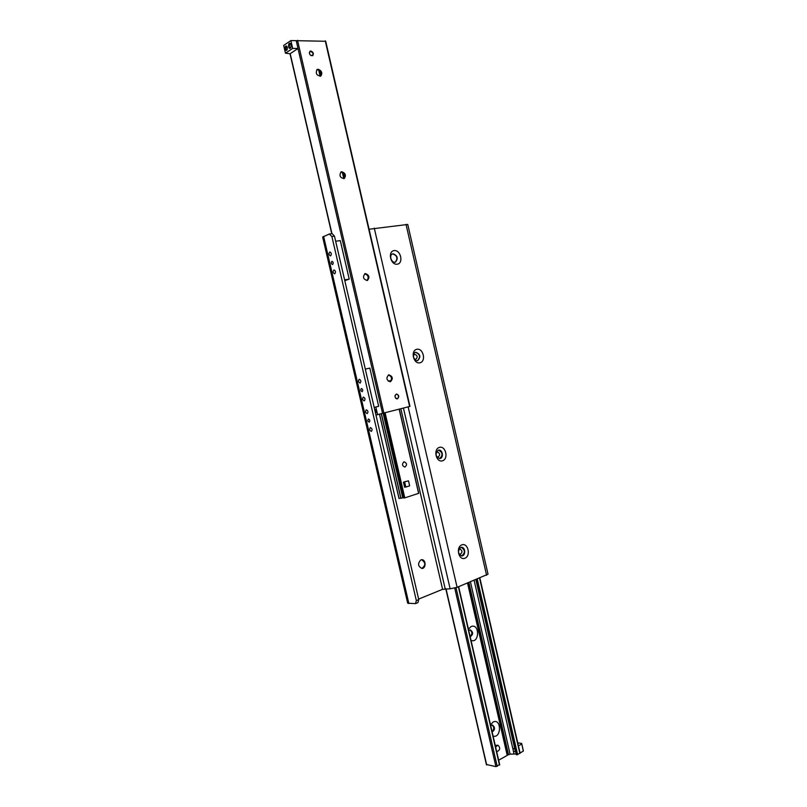 <?xml version="1.0" encoding="UTF-8"?>
<svg xmlns="http://www.w3.org/2000/svg" width="807" height="807" viewBox="0 0 807 807"><rect width="100%" height="100%" fill="white"/><g stroke="black" fill="none" stroke-linecap="round" stroke-linejoin="round"><path stroke-width="1.21" d="M421.577 559.735C425.733 562.55 425.803 565.455 421.768 568.451M420.881 559.887L421.738 559.725C426.025 559.402 426.237 568.582 421.93 568.451C417.895 566.312 417.542 563.457 420.881 559.887M371.331 431.372C369.566 430.434 369.243 429.163 370.393 427.579C372.209 428.446 372.541 429.707 371.402 431.362L371.331 431.372M367.205 413.608C365.43 412.67 365.127 411.399 366.287 409.805C368.093 410.692 368.416 411.953 367.256 413.598L367.205 413.608M364.26 400.897C362.474 399.969 362.172 398.698 363.352 397.094C365.157 397.992 365.46 399.263 364.28 400.897L364.26 400.897M360.124 383.093C358.338 382.165 358.046 380.894 359.246 379.28C361.032 380.208 361.324 381.479 360.124 383.093L360.124 383.093M334.754 273.815L334.612 273.845C332.898 272.766 332.696 271.455 334.017 269.931C335.662 270.87 335.914 272.161 334.754 273.815M330.598 255.869L330.426 255.91C328.721 254.8 328.54 253.489 329.871 251.976C331.495 252.914 331.738 254.215 330.598 255.869M369.202 422.172C367.72 421.395 367.457 420.336 368.426 419.015C369.929 419.741 370.201 420.79 369.243 422.162L369.202 422.172M362.121 391.688C360.628 390.911 360.386 389.842 361.375 388.5C362.868 389.267 363.12 390.326 362.131 391.677L362.121 391.688M332.605 264.525L332.474 264.555C331.041 263.637 330.89 262.547 331.99 261.286C333.352 262.063 333.563 263.143 332.605 264.525M394.098 250.594C400.716 249.625 403.853 263.284 397.236 264.202C390.598 265.261 387.41 251.431 394.098 250.594M393.059 253.791L392.565 253.912C388.591 255.143 391.627 263.667 395.46 262.073C398.416 258.401 397.619 255.637 393.059 253.791M395.299 262.124C398.063 258.371 397.215 255.627 392.747 253.902L392.404 253.983M416.815 349.28C423.292 347.827 426.419 361.405 419.922 362.807C413.426 364.361 410.259 350.611 416.815 349.28M415.736 352.286L415.655 352.296C411.58 353.103 413.709 361.798 417.693 360.618C421.072 356.916 420.417 354.142 415.736 352.286M417.532 360.648C420.719 356.936 420.043 354.172 415.504 352.346M439.391 447.381C445.736 445.434 448.843 458.931 442.488 460.817C436.113 462.855 432.966 449.196 439.391 447.381M438.272 450.185C434.953 453.796 435.457 456.58 439.785 458.558C443.941 458.215 442.72 449.328 438.625 450.104L438.272 450.185M439.623 458.578C443.154 455.229 442.771 452.414 438.463 450.135M461.836 544.876C468.05 542.465 471.137 555.882 464.913 558.242C458.669 560.754 455.541 547.176 461.836 544.876M460.676 547.499C457.498 551.01 457.862 553.814 461.765 555.902C465.881 555.983 465.528 546.985 461.443 547.338L460.676 547.499M461.604 555.902C465.387 552.926 465.276 550.071 461.281 547.348M329.246 234.05L331.879 236.491L416.341 600.6L415.504 603.626L407.696 603.212L322.659 237.046L329.246 234.05M331.879 236.491L334.481 236.179L332.161 233.657L329.569 233.969M334.481 236.179L418.752 599.621L416.341 600.6M415.504 603.626L417.915 602.637L418.752 599.621M369.081 229.238L407.757 224.457L488.033 574.191L457.105 587.335L450.135 588.807L408.14 406.879M418.631 599.087L442.589 589.332L450.135 588.807M468.423 629.127L471.056 626.575C479.721 622.853 479.711 643.794 471.026 640.405M470.188 636.784C473.356 634.473 473.386 632.174 470.269 629.874L468.736 630.489M470.138 636.562C472.488 634.1 472.398 631.881 469.876 629.894M490.495 724.837L493.057 722.063C501.55 717.695 501.611 738.859 493.077 736.045M492.149 732.03C495.165 729.73 495.276 727.41 492.492 725.059L490.706 725.765M492.068 731.677C494.277 729.286 494.288 727.077 492.088 725.049M515.391 751.529L513.423 751.267L512.889 748.926L513.423 748.442L514.876 749.299L516.44 754.827L520.122 753.163L479.862 578.004M507.189 755.241L510.095 754.152L515.945 753.97M507.643 755.14L467.979 582.876M498.655 760.224L507.22 755.382L467.535 583.058M486.611 764.532L495.922 766.63L499.402 764.683M316.737 69.795L317.444 69.674C320.823 70.925 321.832 73.104 320.47 76.191M318.15 69.241C321.771 70.764 322.669 73.013 320.843 76.019C316.637 75.676 315.386 73.518 317.07 69.543L318.15 69.241M340.746 172.143L341.129 172.083C344.65 173.323 345.547 175.523 343.822 178.7L342.329 172.295M341.845 171.73C345.588 173.233 346.374 175.512 344.196 178.559C339.999 177.863 338.96 175.654 341.089 171.931L341.845 171.73M364.643 273.855L364.653 273.845C368.325 275.086 369.102 277.326 366.993 280.574M365.389 273.583C369.273 275.096 369.929 277.386 367.367 280.473C363.251 279.383 362.454 277.114 364.996 273.684L365.389 273.583M388.419 374.932C391.95 376.536 392.464 378.826 389.993 381.802M388.792 374.811C392.787 376.344 393.312 378.654 390.376 381.751C386.402 380.228 385.867 377.918 388.792 374.811L388.792 374.811M310.806 51.012C313.298 52.062 313.933 53.615 312.713 55.693C309.807 55.501 308.899 54.019 310.009 51.224L310.806 51.012M396.328 394.078L396.378 394.068C399.102 395.168 399.435 396.772 397.377 398.87C394.684 397.801 394.341 396.197 396.328 394.078M325.473 41.268L296.23 40.683L298.035 48.481L290.096 53.736L285.476 53.212L292.679 48.4L298.035 48.481M375.951 415.02L409.966 406.395L325.645 41.026M414.213 358.843L415.847 359.337C417.895 357.087 417.501 355.403 414.657 354.283L413.396 355.483M436.547 456.469L438.08 457.105C440.35 455.047 440.108 453.342 437.374 451.97L436.073 452.989M458.82 553.572L460.192 554.268C462.613 552.452 462.552 550.717 460 549.073L458.679 549.849M403.934 461.866L404.186 461.806C407.041 463.218 407.273 464.973 404.862 467.082C402.118 465.851 401.815 464.116 403.934 461.866M403.439 482.172L408.483 480.841L409.643 485.834L405.8 487.055L404.6 487.186L403.439 482.172L405.659 481.507M405.699 486.601C403.853 485.572 403.49 484.049 404.62 482.051M399.213 409.179L418.742 493.309L404.791 497.879L403.934 497.828L384.293 413.023L403.934 497.818M403.893 497.647L399.051 498.444M388.298 381.207L391.284 380.511M517.741 742.823L521.665 743.439L523.289 750.51L523.319 751.125L520.071 752.971M521.665 743.439L523.319 751.125M521.695 744.044L518.447 745.87M287.231 49.55L286.636 49.933L285.718 48.824L286.566 46.534L287.181 46.927M287.353 47.462L287.09 46.735C284.457 43.356 284.639 53.05 287.141 49.731L287.353 47.462M296.23 40.683L290.863 40.572L292.679 48.4M290.863 40.572L283.681 45.454L285.476 53.212M291.156 44.899L290.853 44.072C287.746 40.037 287.938 51.517 290.913 47.573L291.156 44.899M290.994 47.391L290.227 47.895L289.108 46.544L290.167 43.729L290.944 44.254M378.665 406.224L375.82 407.051L377.595 414.707M375.82 407.051L375.194 407.182M375.578 413.426L376.042 411.015L374.549 408.988M376.102 412.306L375.497 413.083M374.619 409.29L375.437 409.684M380.813 405.8L382.579 413.426M495.226 745.365L497.939 745.204C500.522 747.786 500.239 749.915 497.112 751.579L496.618 751.418M495.589 746.949L497.939 745.204M309.293 52.798L310.725 51.214C313.792 53.413 313.893 54.896 311.038 55.673M395.067 395.44L396.237 394.23C399.798 393.634 398.597 401.18 395.622 398.123M405.356 481.577L408.483 480.841M405.8 487.055L404.64 482.041M369.828 368.103L378.685 406.304L374.186 407.434L365.299 369.102L369.828 368.103M349.209 279.131L344.599 279.837L335.641 241.212L340.292 240.627L349.209 279.131L344.801 280.695M486.581 575.24L406.022 224.376M323.617 236.401L408.877 603.575M442.589 589.332L400.857 408.756M374.277 228.149L457.105 587.335M403.439 408.09L445.182 588.777M510.095 754.152L470.441 581.867M513.968 753.637L513.423 751.267M512.889 748.926L474.113 580.354M519.869 753.476L479.56 578.125M517.67 754.727L477.28 579.063M516.44 754.827L476.12 579.537M514.876 749.299L475.858 579.648M508.511 754.646L468.887 582.503M499.493 765.076L458.396 586.81M497.223 766.378L456.016 587.728M495.922 766.63L454.734 588.111M486.702 764.945L446.019 588.787M380.773 405.81L297.995 48.501M383.88 413.134L297.531 40.35M331.949 233.687L290.197 53.666M344.276 178.246L342.985 172.678M320.641 75.999L319.35 70.401M409.633 406.496L325.251 40.885M418.621 493.37L399.162 409.189M404.791 497.879L385.1 412.811M404.267 497.99L384.566 412.952M404.156 498L384.465 412.982M404.095 498L384.404 412.992M403.571 497.737L383.971 413.103M402.764 497.929L383.154 413.305M400.968 498.292L381.378 413.739M400.847 498.312L381.257 413.769M399.062 498.474L379.532 414.213M499.715 764.824L458.648 586.709M486.45 764.794L445.797 588.787M331.748 233.707L290.006 53.736M320.137 76.282L318.674 69.977M418.742 493.309L399.304 409.159M399.001 498.474L379.472 414.223"/></g></svg>
